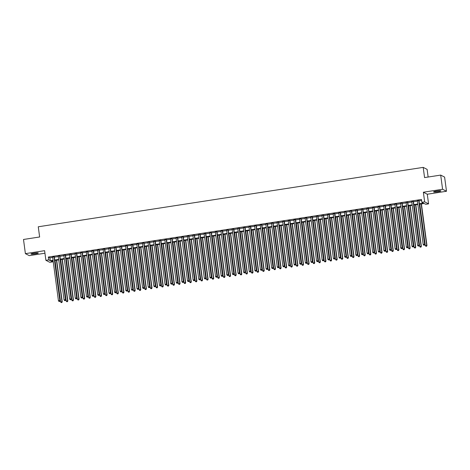 <?xml version="1.0" encoding="UTF-8"?>
<svg xmlns="http://www.w3.org/2000/svg" width="470" height="470" viewBox="0 0 470 470"><rect width="100%" height="100%" fill="white"/><g stroke="black" fill="none" stroke-linecap="round" stroke-linejoin="round"><path stroke-width="0.7" d="M35.321 253.865A3.684 0.441 172.4 0 0 38.299 253.03A3.684 0.441 172.4 0 0 33.963 253.171A3.684 0.441 172.4 0 0 30.991 254.006A3.684 0.441 172.4 0 0 35.321 253.865M437.923 191.737A3.684 0.441 172.4 0 0 440.901 190.902A3.684 0.441 172.4 0 0 436.571 191.043A3.684 0.441 172.4 0 0 433.593 191.878A3.684 0.441 172.4 0 0 437.923 191.737M52.475 260.844L52.617 261.878L49.808 262.313L45.896 260.315L48.704 259.887L50.29 260.691L53.045 260.268M428.135 177.031L427.113 169.376L423.2 167.379L38.27 226.781L39.633 236.986L23.5 239.471L25.392 253.647L29.305 255.639L44.95 253.23M423.2 167.379L424.563 177.584L440.696 175.093L444.608 177.09L446.5 191.261L442.587 189.263L423.364 192.23L424.651 201.865L428.57 203.863L425.761 204.297L424.175 203.487L419.487 204.209M423.364 192.23L427.283 194.228L446.5 191.261M427.283 194.228L428.57 203.863M440.696 175.093L442.587 189.263M54.262 256.82L52.622 257.072M59.878 255.95L58.233 256.203M65.489 255.087L63.844 255.339M71.099 254.217L69.454 254.476M76.71 253.354L75.065 253.606M82.321 252.49L80.675 252.743M87.931 251.62L86.286 251.873M93.542 250.757L91.897 251.009M99.152 249.893L97.507 250.146M104.763 249.024L103.118 249.276M110.374 248.16L108.735 248.413M115.99 247.291L114.345 247.549M121.601 246.427L119.956 246.68M127.211 245.563L125.566 245.816M132.822 244.694L131.177 244.946M138.433 243.83L136.788 244.083M144.043 242.961L142.398 243.219M149.654 242.097L148.009 242.35M155.264 241.233L153.62 241.486M160.875 240.364L159.23 240.617M166.486 239.5L164.847 239.753M172.102 238.631L170.457 238.889M177.713 237.767L176.068 238.02M183.324 236.904L181.679 237.156M188.934 236.034L187.289 236.287M194.545 235.17L192.9 235.423M200.155 234.307L198.51 234.559M205.766 233.437L204.121 233.69M211.377 232.574L209.732 232.826M216.987 231.704L215.342 231.963M222.598 230.841L220.959 231.093M228.214 229.977L226.569 230.23M233.825 229.107L232.18 229.36M239.436 228.244L237.791 228.496M245.046 227.374L243.401 227.633M250.657 226.511L249.012 226.763M256.267 225.647L254.623 225.9M261.878 224.778L260.233 225.03M267.489 223.914L265.844 224.167M273.099 223.044L271.454 223.303M278.71 222.181L277.071 222.433M284.327 221.317L282.682 221.57M289.937 220.448L288.292 220.7M295.548 219.584L293.903 219.837M301.158 218.72L299.513 218.973M306.769 217.851L305.124 218.104M312.38 216.987L310.735 217.24M317.99 216.118L316.345 216.376M323.601 215.254L321.956 215.507M329.212 214.391L327.566 214.643M334.822 213.521L333.183 213.774M340.439 212.657L338.794 212.91M346.049 211.788L344.404 212.046M351.66 210.924L350.015 211.177M357.271 210.061L355.626 210.313M362.881 209.191L361.236 209.444M368.492 208.328L366.847 208.58M374.102 207.458L372.457 207.716M379.713 206.594L378.068 206.847M385.324 205.731L383.685 205.983M390.934 204.861L389.295 205.114M396.551 203.998L394.906 204.25M402.161 203.134L400.516 203.387M407.772 202.264L406.127 202.517M413.383 201.401L411.738 201.654M419.422 203.727L423.435 203.111L421.849 202.3L421.467 199.468L48.322 257.049L49.908 257.86L52.669 257.431M54.314 257.178L58.28 256.567M59.925 256.315L63.891 255.704M65.536 255.445L69.501 254.834M71.146 254.581L75.112 253.97M76.757 253.718L80.723 253.101M82.367 252.848L86.333 252.237M87.978 251.985L91.944 251.374M93.589 251.115L97.56 250.504M99.199 250.251L103.171 249.641M104.816 249.388L108.782 248.771M110.427 248.518L114.392 247.907M116.037 247.655L120.003 247.044M121.648 246.791L125.613 246.174M127.258 245.922L131.224 245.311M132.869 245.058L136.835 244.447M138.48 244.189L142.445 243.578M144.09 243.325L148.056 242.714M149.701 242.461L153.672 241.844M155.312 241.592L159.283 240.981M160.928 240.728L164.894 240.117M166.539 239.859L170.504 239.248M172.149 238.995L176.115 238.384M177.76 238.131L181.726 237.514M183.371 237.262L187.336 236.651M188.981 236.398L192.947 235.787M194.592 235.529L198.557 234.918M200.202 234.665L204.168 234.054M205.813 233.802L209.785 233.185M211.424 232.932L215.395 232.321M217.04 232.068L221.006 231.457M222.651 231.199L226.616 230.588M228.261 230.335L232.227 229.724M233.872 229.472L237.838 228.861M239.483 228.602L243.448 227.991M245.093 227.738L249.059 227.128M250.704 226.875L254.67 226.258M256.315 226.005L260.28 225.394M261.925 225.142L265.897 224.531M267.536 224.272L271.507 223.661M273.152 223.409L277.118 222.798M278.763 222.545L282.728 221.928M284.374 221.675L288.339 221.064M289.984 220.812L293.95 220.201M295.595 219.942L299.56 219.331M301.205 219.079L305.171 218.468M306.816 218.215L310.782 217.598M312.427 217.346L316.398 216.735M318.037 216.482L322.009 215.871M323.648 215.613L327.619 215.001M329.264 214.749L333.23 214.138M334.875 213.885L338.841 213.274M340.486 213.016L344.451 212.405M346.096 212.152L350.062 211.541M351.707 211.288L355.673 210.672M357.318 210.419L361.283 209.808M362.928 209.555L366.894 208.944M368.539 208.686L372.51 208.075M374.149 207.822L378.121 207.211M379.766 206.959L383.731 206.342M385.377 206.089L389.342 205.478M390.987 205.226L394.953 204.614M396.598 204.356L400.563 203.745M402.208 203.492L406.174 202.881M407.819 202.629L411.785 202.012M413.43 201.759L417.395 201.148M419.04 200.896L421.608 200.502M418.993 200.531L417.348 200.79M45.896 260.315L44.609 250.68L25.392 253.647M48.322 257.049L48.704 259.887M421.849 202.3L424.651 201.865M53.11 260.75L51.03 261.073L52.617 261.878M417.842 204.468L413.87 205.079M412.231 205.331L408.26 205.942M406.615 206.195L402.649 206.812M401.004 207.064L397.038 207.675M395.393 207.928L391.428 208.539M389.783 208.797L385.817 209.409M384.172 209.661L380.207 210.272M378.562 210.525L374.596 211.136M372.951 211.394L368.985 212.005M367.34 212.258L363.375 212.869M361.73 213.121L357.758 213.738M356.119 213.991L352.147 214.602M350.503 214.855L346.537 215.466M344.892 215.724L340.926 216.335M339.281 216.588L335.316 217.199M333.671 217.451L329.705 218.068M328.06 218.321L324.094 218.932M322.449 219.184L318.484 219.796M316.839 220.054L312.873 220.665M311.228 220.918L307.262 221.529M305.618 221.781L301.646 222.398M300.007 222.651L296.035 223.262M294.39 223.514L290.425 224.125M288.78 224.384L284.814 224.995M283.169 225.248L279.204 225.859M277.558 226.111L273.593 226.728M271.948 226.981L267.982 227.592M266.337 227.844L262.372 228.455M260.727 228.708L256.761 229.325M255.116 229.577L251.15 230.188M249.505 230.441L245.534 231.052M243.895 231.311L239.923 231.922M238.278 232.174L234.313 232.785M232.668 233.038L228.702 233.655M227.057 233.907L223.091 234.518M221.446 234.771L217.481 235.382M215.836 235.64L211.87 236.251M210.225 236.504L206.26 237.115M204.614 237.368L200.649 237.984M199.004 238.237L195.038 238.848M193.393 239.101L189.422 239.712M187.783 239.97L183.811 240.581M182.166 240.834L178.201 241.445M176.555 241.697L172.59 242.314M170.945 242.567L166.979 243.178M165.334 243.431L161.369 244.042M159.724 244.294L155.758 244.911M154.113 245.164L150.147 245.775M148.502 246.027L144.537 246.638M142.892 246.897L138.92 247.508M137.281 247.761L133.31 248.371M131.671 248.624L127.699 249.241M126.054 249.494L122.088 250.105M120.443 250.357L116.478 250.968M114.833 251.227L110.867 251.838M109.222 252.09L105.257 252.701M103.612 252.954L99.646 253.571M98.001 253.824L94.035 254.435M92.39 254.687L88.425 255.298M86.78 255.557L82.808 256.168M81.169 256.42L77.198 257.031M75.552 257.284L71.587 257.901M69.942 258.153L65.976 258.764M64.331 259.017L60.366 259.628M58.721 259.881L54.755 260.498M54.69 260.016L58.656 259.399M60.301 259.146L64.267 258.535M65.912 258.283L69.877 257.672M71.522 257.413L75.494 256.802M77.133 256.55L81.104 255.939M82.749 255.686L86.715 255.069M88.36 254.816L92.326 254.205M93.971 253.953L97.936 253.342M99.581 253.089L103.547 252.472M105.192 252.22L109.158 251.609M110.802 251.356L114.768 250.745M116.413 250.487L120.379 249.876M122.024 249.623L125.989 249.012M127.634 248.759L131.606 248.142M133.245 247.89L137.216 247.279M138.862 247.026L142.827 246.415M144.472 246.157L148.438 245.546M150.083 245.293L154.048 244.682M155.693 244.429L159.659 243.812M161.304 243.56L165.27 242.949M166.915 242.696L170.88 242.085M172.525 241.827L176.491 241.216M178.136 240.963L182.101 240.352M183.746 240.1L187.718 239.483M189.357 239.23L193.329 238.619M194.974 238.366L198.939 237.755M200.584 237.503L204.55 236.886M206.195 236.633L210.161 236.022M211.805 235.77L215.771 235.159M217.416 234.9L221.382 234.289M223.027 234.037L226.992 233.425M228.637 233.173L232.603 232.556M234.248 232.303L238.214 231.692M239.859 231.44L243.83 230.829M245.469 230.57L249.441 229.959M251.086 229.707L255.051 229.096M256.696 228.843L260.662 228.226M262.307 227.974L266.273 227.363M267.918 227.11L271.883 226.499M273.528 226.24L277.494 225.629M279.139 225.377L283.105 224.766M284.75 224.513L288.715 223.896M290.36 223.644L294.326 223.033M295.971 222.78L299.942 222.169M301.581 221.916L305.553 221.3M307.198 221.047L311.163 220.436M312.809 220.183L316.774 219.572M318.419 219.314L322.385 218.703M324.03 218.45L327.995 217.839M329.64 217.587L333.606 216.97M335.251 216.717L339.217 216.106M340.862 215.853L344.827 215.242M346.472 214.984L350.438 214.373M352.083 214.12L356.054 213.509M357.694 213.257L361.665 212.64M363.31 212.387L367.276 211.776M368.921 211.524L372.886 210.912M374.531 210.654L378.497 210.043M380.142 209.79L384.108 209.179M385.753 208.927L389.718 208.31M391.363 208.057L395.329 207.446M396.974 207.194L400.939 206.583M402.584 206.33L406.55 205.713M408.195 205.461L412.166 204.85M413.806 204.597L417.777 203.986M49.908 257.86L50.29 260.691M418.729 200.396L424.58 244.277L423.182 244.494L417.325 200.614M418.97 200.361L424.851 244.412L423.781 245.205L424.339 245.117M424.445 245.17L424.851 244.412M423.182 244.494L423.781 245.205M419.775 204.168L425.297 245.569L426.966 245.493L421.414 203.915M426.454 246.198L425.896 246.286L426.56 246.251L426.701 245.358L421.173 203.951M425.896 246.286L425.297 245.569M426.966 245.493L426.56 246.251M413.118 201.266L418.97 245.14L417.572 245.358L411.714 201.483M413.359 201.225L419.234 245.275L418.165 246.069L418.729 245.986M418.835 246.039L419.234 245.275M417.572 245.358L418.165 246.069M407.508 202.129L413.359 246.01L411.961 246.227L406.103 202.347M407.748 202.094L413.623 246.145L412.554 246.938L413.118 246.85M413.224 246.903L413.623 246.145M411.961 246.227L412.554 246.938M401.897 202.999L407.748 246.873L406.344 247.091L400.493 203.21M402.138 202.958L408.013 247.008L406.944 247.802L407.508 247.714M407.613 247.772L408.013 247.008M406.344 247.091L406.944 247.802M396.286 203.863L402.138 247.737L400.734 247.954L394.882 204.08M396.527 203.827L402.402 247.872L401.333 248.671L401.897 248.583M402.003 248.636L402.402 247.872M400.734 247.954L401.333 248.671M414.158 205.032L419.687 246.439L421.355 246.356L415.803 204.779M420.844 247.061L420.286 247.15L420.95 247.114L421.091 246.221L415.562 204.814M420.286 247.15L419.687 246.439M421.355 246.356L420.95 247.114M408.548 205.901L414.076 247.302L415.744 247.22L410.193 205.643M415.233 247.931L414.675 248.013L415.339 247.984L415.474 247.085L409.952 205.684M414.675 248.013L414.076 247.302M415.744 247.22L415.339 247.984M402.937 206.765L408.465 248.172L410.128 248.089L404.582 206.512M409.623 248.795L409.059 248.883L409.728 248.847L409.863 247.954L404.341 206.547M409.059 248.883L408.465 248.172M410.128 248.089L409.728 248.847M397.326 207.628L402.855 249.035L404.517 248.953L398.971 207.376M404.012 249.658L403.448 249.746L404.118 249.717L404.253 248.818L398.73 207.417M403.448 249.746L402.855 249.035M404.517 248.953L404.118 249.717M390.67 204.726L396.527 248.607L395.123 248.824L389.272 204.944M390.917 204.691L396.792 248.742L395.722 249.535L396.286 249.447M396.392 249.5L396.792 248.742M395.123 248.824L395.722 249.535M391.716 208.498L397.238 249.899L398.907 249.817L393.361 208.245M398.401 250.528L397.837 250.616L398.507 250.581L398.642 249.682L393.12 208.28M397.837 250.616L397.238 249.899M398.907 249.817L398.507 250.581M385.059 205.596L390.917 249.47L389.512 249.688L383.661 205.813M385.3 205.555L391.181 249.605L390.112 250.398L390.67 250.316M390.781 250.369L391.181 249.605M389.512 249.688L390.112 250.398M386.105 209.362L391.628 250.768L393.296 250.686L387.75 209.109M392.791 251.391L392.227 251.479L392.897 251.444L393.032 250.551L387.509 209.144M392.227 251.479L391.628 250.768M393.296 250.686L392.897 251.444M379.449 206.459L385.306 250.34L383.902 250.551L378.045 206.677M379.69 206.424L385.57 250.475L384.501 251.268L385.059 251.18M385.165 251.233L385.57 250.475M383.902 250.551L384.501 251.268M380.494 210.231L386.017 251.632L387.685 251.55L382.139 209.972M387.18 252.261L386.616 252.343L387.286 252.314L387.421 251.415L381.899 210.014M386.616 252.343L386.017 251.632M387.685 251.55L387.286 252.314M373.838 207.323L379.695 251.203L378.291 251.421L372.434 207.54M374.079 207.288L379.96 251.338L378.89 252.132L379.449 252.043M379.554 252.102L379.96 251.338M378.291 251.421L378.89 252.132M374.884 211.095L380.406 252.502L382.075 252.419L376.529 210.842M381.57 253.124L381.005 253.213L381.675 253.177L381.81 252.284L376.288 210.877M381.005 253.213L380.406 252.502M382.075 252.419L381.675 253.177M368.227 208.192L374.085 252.067L372.681 252.284L366.823 208.41M368.468 208.157L374.349 252.202L373.28 253.001L373.838 252.913M373.944 252.966L374.349 252.202M372.681 252.284L373.28 253.001M369.273 211.958L374.796 253.365L376.464 253.283L370.918 211.706M375.953 253.988L375.395 254.076L376.059 254.047L376.2 253.148L370.671 211.741M375.395 254.076L374.796 253.365M376.464 253.283L376.059 254.047M362.617 209.056L368.468 252.936L367.07 253.154L361.213 209.273M362.858 209.021L368.738 253.072L367.669 253.865L368.227 253.776M368.333 253.829L368.738 253.072M367.07 253.154L367.669 253.865M363.663 212.828L369.185 254.229L370.853 254.147L365.302 212.575M370.342 254.858L369.784 254.946L370.448 254.91L370.589 254.012L365.061 212.61M369.784 254.946L369.185 254.229M370.853 254.147L370.448 254.91M357.006 209.925L362.858 253.8L361.459 254.017L355.602 210.143M357.247 209.884L363.122 253.935L362.053 254.728L362.617 254.646M362.723 254.699L363.122 253.935M361.459 254.017L362.053 254.728M358.046 213.691L363.574 255.098L365.243 255.016L359.691 213.439M364.732 255.721L364.174 255.809L364.838 255.774L364.978 254.881L359.45 213.474M364.174 255.809L363.574 255.098M365.243 255.016L364.838 255.774M351.396 210.789L357.247 254.67L355.843 254.881L349.991 211.007M351.636 210.754L357.511 254.805L356.442 255.598L357.006 255.51M357.112 255.562L357.511 254.805M355.843 254.881L356.442 255.598M352.435 214.555L357.964 255.962L359.632 255.88L354.08 214.302M359.121 256.591L358.563 256.673L359.227 256.644L359.362 255.745L353.839 214.344M358.563 256.673L357.964 255.962M359.632 255.88L359.227 256.644M346.825 215.425L352.353 256.826L354.016 256.749L348.47 215.172M353.511 257.454L352.947 257.542L353.616 257.507L353.751 256.614L348.229 215.207M352.947 257.542L352.353 256.826M354.016 256.749L353.616 257.507M341.214 216.288L346.743 257.695L348.405 257.613L342.859 216.036M347.9 258.318L347.336 258.406L348.006 258.377L348.141 257.478L342.618 216.071M347.336 258.406L346.743 257.695M348.405 257.613L348.006 258.377M345.785 211.653L351.636 255.533L350.232 255.751L344.381 211.87M346.026 211.618L351.901 255.668L350.832 256.461L351.396 256.373M351.501 256.432L351.901 255.668M350.232 255.751L350.832 256.461M340.174 212.522L346.026 256.397L344.622 256.614L338.77 212.74M340.415 212.481L346.29 256.532L345.221 257.325L345.785 257.243M345.891 257.296L346.29 256.532M344.622 256.614L345.221 257.325M334.558 213.386L340.415 257.266L339.011 257.484L333.16 213.603M334.805 213.351L340.68 257.401L339.61 258.195L340.174 258.106M340.28 258.159L340.68 257.401M339.011 257.484L339.61 258.195M335.603 217.158L341.126 258.559L342.795 258.476L337.248 216.899M342.289 259.187L341.725 259.276L342.395 259.24L342.53 258.341L337.008 216.94M341.725 259.276L341.126 258.559M342.795 258.476L342.395 259.24M328.947 214.255L334.805 258.13L333.4 258.347L327.549 214.467M329.188 214.214L335.069 258.265L334 259.058L334.558 258.97M334.663 259.029L335.069 258.265M333.4 258.347L334 259.058M329.993 218.021L335.515 259.428L337.184 259.346L331.638 217.769M336.679 260.051L336.115 260.139L336.784 260.104L336.92 259.211L331.397 217.804M336.115 260.139L335.515 259.428M337.184 259.346L336.784 260.104M323.337 215.119L329.194 258.993L327.79 259.211L321.932 215.336M323.577 215.084L329.458 259.129L328.389 259.928L328.947 259.839M329.053 259.892L329.458 259.129M327.79 259.211L328.389 259.928M324.382 218.885L329.905 260.292L331.573 260.21L326.027 218.632M331.068 260.921L330.504 261.003L331.174 260.973L331.309 260.075L325.786 218.673M330.504 261.003L329.905 260.292M331.573 260.21L331.174 260.973M317.726 215.983L323.583 259.863L322.179 260.08L316.322 216.2M317.967 215.947L323.848 259.998L322.778 260.791L323.337 260.703M323.442 260.756L323.848 259.998M322.179 260.08L322.778 260.791M318.772 219.754L324.294 261.156L325.963 261.079L320.417 219.502M325.452 261.784L324.893 261.872L325.563 261.837L325.698 260.944L320.176 219.537M324.893 261.872L324.294 261.156M325.963 261.079L325.563 261.837M312.115 216.852L317.973 260.727L316.569 260.944L310.711 217.07M312.356 216.811L318.237 260.862L317.168 261.655L317.726 261.573M317.832 261.625L318.237 260.862M316.569 260.944L317.168 261.655M313.161 220.618L318.684 262.025L320.352 261.943L314.806 220.365M319.841 262.648L319.283 262.736L319.947 262.707L320.088 261.808L314.559 220.401M319.283 262.736L318.684 262.025M320.352 261.943L319.947 262.707M306.505 217.716L312.356 261.596L310.958 261.813L305.101 217.933M306.745 217.68L312.62 261.731L311.557 262.524L312.115 262.436M312.221 262.489L312.62 261.731M310.958 261.813L311.557 262.524M307.55 221.488L313.073 262.889L314.741 262.806L309.19 221.229M314.23 263.517L313.672 263.6L314.336 263.57L314.477 262.671L308.949 221.27M313.672 263.6L313.073 262.889M314.741 262.806L314.336 263.57M300.894 218.585L306.745 262.46L305.347 262.677L299.49 218.797M301.135 218.544L307.01 262.595L305.941 263.388L306.505 263.3M306.61 263.359L307.01 262.595M305.347 262.677L305.941 263.388M301.934 222.351L307.462 263.758L309.131 263.676L303.579 222.099M308.62 264.381L308.062 264.469L308.725 264.434L308.866 263.541L303.338 222.134M308.062 264.469L307.462 263.758M309.131 263.676L308.725 264.434M295.283 219.449L301.135 263.323L299.731 263.541L293.879 219.666M295.524 219.414L301.399 263.459L300.33 264.257L300.894 264.169M301 264.222L301.399 263.459M299.731 263.541L300.33 264.257M296.323 223.215L301.852 264.622L303.52 264.539L297.968 222.962M303.009 265.245L302.451 265.333L303.115 265.303L303.25 264.404L297.727 223.003M302.451 265.333L301.852 264.622M303.52 264.539L303.115 265.303M289.673 220.312L295.524 264.193L294.12 264.41L288.269 220.53M289.914 220.277L295.789 264.328L294.719 265.121L295.283 265.033M295.389 265.086L295.789 264.328M294.12 264.41L294.719 265.121M284.062 221.182L289.914 265.057L288.51 265.274L282.658 221.399M284.303 221.141L290.178 265.192L289.109 265.985L289.673 265.903M289.779 265.955L290.178 265.192M288.51 265.274L289.109 265.985M278.446 222.046L284.303 265.926L282.899 266.137L277.047 222.263M278.692 222.01L284.567 266.061L283.498 266.854L284.062 266.766M284.168 266.819L284.567 266.061M282.899 266.137L283.498 266.854M290.713 224.084L296.241 265.485L297.904 265.403L292.358 223.832M297.398 266.114L296.834 266.202L297.504 266.167L297.639 265.268L292.117 223.867M296.834 266.202L296.241 265.485M297.904 265.403L297.504 266.167M285.102 224.948L290.63 266.355L292.293 266.273L286.747 224.695M291.788 266.978L291.224 267.066L291.894 267.031L292.029 266.137L286.506 224.731M291.224 267.066L290.63 266.355M292.293 266.273L291.894 267.031M279.491 225.817L285.014 267.219L286.682 267.136L281.136 225.559M286.177 267.847L285.613 267.929L286.283 267.9L286.418 267.001L280.896 225.6M285.613 267.929L285.014 267.219M286.682 267.136L286.283 267.9M272.835 222.915L278.692 266.79L277.288 267.007L271.437 223.127M273.076 222.874L278.957 266.925L277.887 267.718L278.446 267.63M278.551 267.688L278.957 266.925M277.288 267.007L277.887 267.718M273.881 226.681L279.403 268.088L281.072 268.006L275.526 226.428M280.567 268.711L280.002 268.799L280.672 268.764L280.807 267.871L275.285 226.464M280.002 268.799L279.403 268.088M281.072 268.006L280.672 268.764M267.224 223.779L273.082 267.653L271.678 267.871L265.82 223.996M267.465 223.743L273.346 267.788L272.277 268.587L272.835 268.499M272.941 268.552L273.346 267.788M271.678 267.871L272.277 268.587M268.27 227.545L273.793 268.952L275.461 268.869L269.915 227.292M274.956 269.574L274.392 269.663L275.062 269.633L275.197 268.734L269.674 227.327M274.392 269.663L273.793 268.952M275.461 268.869L275.062 269.633M261.614 224.642L267.471 268.523L266.067 268.74L260.21 224.86M261.855 224.607L267.736 268.658L266.666 269.451L267.224 269.363M267.33 269.416L267.736 268.658M266.067 268.74L266.666 269.451M262.659 228.414L268.182 269.815L269.851 269.733L264.305 228.162M269.339 270.444L268.781 270.532L269.451 270.497L269.586 269.598L264.064 228.197M268.781 270.532L268.182 269.815M269.851 269.733L269.451 270.497M256.003 225.512L261.861 269.386L260.456 269.604L254.599 225.729M256.244 225.471L262.125 269.522L261.056 270.315L261.614 270.232M261.72 270.285L262.125 269.522M260.456 269.604L261.056 270.315M257.049 229.278L262.571 270.685L264.24 270.603L258.694 229.025M263.729 271.308L263.171 271.396L263.834 271.36L263.976 270.467L258.447 229.06M263.171 271.396L262.571 270.685M264.24 270.603L263.834 271.36M250.393 226.376L256.244 270.256L254.846 270.467L248.988 226.593M250.633 226.34L256.508 270.391L255.445 271.184L256.003 271.096M256.109 271.149L256.508 270.391M254.846 270.467L255.445 271.184M244.782 227.239L250.633 271.12L249.235 271.337L243.378 227.457M245.023 227.204L250.898 271.255L249.829 272.048L250.393 271.96M250.498 272.018L250.898 271.255M249.235 271.337L249.829 272.048M239.171 228.109L245.023 271.983L243.619 272.201L237.767 228.326M239.412 228.067L245.287 272.118L244.218 272.911L244.782 272.829M244.888 272.882L245.287 272.118M243.619 272.201L244.218 272.911M251.438 230.141L256.961 271.548L258.629 271.466L253.077 229.889M258.118 272.177L257.56 272.259L258.224 272.23L258.365 271.331L252.837 229.93M257.56 272.259L256.961 271.548M258.629 271.466L258.224 272.23M245.822 231.011L251.35 272.412L253.019 272.336L247.467 230.758M252.508 273.041L251.949 273.129L252.613 273.094L252.754 272.201L247.226 230.793M251.949 273.129L251.35 272.412M253.019 272.336L252.613 273.094M240.211 231.875L245.739 273.282L247.408 273.199L241.856 231.622M246.897 273.904L246.339 273.992L247.003 273.963L247.138 273.064L241.615 231.657M246.339 273.992L245.739 273.282M247.408 273.199L247.003 273.963M233.561 228.972L239.412 272.853L238.008 273.07L232.157 229.19M233.802 228.937L239.677 272.988L238.607 273.781L239.171 273.693M239.277 273.746L239.677 272.988M238.008 273.07L238.607 273.781M234.601 232.744L240.129 274.145L241.792 274.063L236.246 232.486M241.286 274.774L240.722 274.862L241.392 274.827L241.527 273.928L236.005 232.527M240.722 274.862L240.129 274.145M241.792 274.063L241.392 274.827M227.95 229.842L233.802 273.716L232.397 273.934L226.546 230.053M228.191 229.801L234.066 273.851L232.997 274.644L233.561 274.556M233.666 274.615L234.066 273.851M232.397 273.934L232.997 274.644M228.99 233.608L234.512 275.015L236.181 274.932L230.635 233.355M235.676 275.637L235.112 275.726L235.781 275.69L235.917 274.797L230.394 233.39M235.112 275.726L234.512 275.015M236.181 274.932L235.781 275.69M222.334 230.705L228.191 274.586L226.787 274.797L220.935 230.923M222.58 230.67L228.455 274.715L227.386 275.514L227.95 275.426M228.056 275.479L228.455 274.715M226.787 274.797L227.386 275.514M223.379 234.471L228.902 275.878L230.57 275.796L225.024 234.219M230.065 276.507L229.501 276.589L230.171 276.56L230.306 275.661L224.783 234.26M229.501 276.589L228.902 275.878M230.57 275.796L230.171 276.56M216.723 231.569L222.58 275.449L221.176 275.667L215.325 231.786M216.964 231.534L222.845 275.584L221.775 276.378L222.334 276.289M222.439 276.342L222.845 275.584M221.176 275.667L221.775 276.378M217.769 235.341L223.291 276.742L224.96 276.666L219.414 235.088M224.454 277.37L223.89 277.459L224.56 277.423L224.695 276.53L219.173 235.123M223.89 277.459L223.291 276.742M224.96 276.666L224.56 277.423M211.112 232.439L216.97 276.313L215.566 276.53L209.708 232.656M211.353 232.397L217.234 276.448L216.165 277.241L216.723 277.159M216.829 277.212L217.234 276.448M215.566 276.53L216.165 277.241M212.158 236.204L217.68 277.611L219.349 277.529L213.803 235.952M218.844 278.234L218.28 278.322L218.95 278.293L219.085 277.394L213.562 235.987M218.28 278.322L217.68 277.611M219.349 277.529L218.95 278.293M205.502 233.302L211.359 277.183L209.955 277.4L204.097 233.52M205.743 233.267L211.623 277.318L210.554 278.111L211.112 278.023M211.218 278.076L211.623 277.318M209.955 277.4L210.554 278.111M206.547 237.074L212.07 278.475L213.738 278.393L208.192 236.815M213.227 279.104L212.669 279.186L213.333 279.157L213.474 278.258L207.952 236.857M212.669 279.186L212.07 278.475M213.738 278.393L213.333 279.157M199.891 234.172L205.748 278.046L204.344 278.264L198.487 234.383M200.132 234.131L206.013 278.181L204.944 278.974L205.502 278.886M205.607 278.945L206.013 278.181M204.344 278.264L204.944 278.974M200.937 237.938L206.459 279.345L208.128 279.262L202.582 237.685M207.617 279.967L207.059 280.055L207.722 280.02L207.863 279.127L202.335 237.72M207.059 280.055L206.459 279.345M208.128 279.262L207.722 280.02M194.28 235.035L200.132 278.91L198.734 279.127L192.876 235.253M194.521 235L200.396 279.045L199.333 279.844L199.891 279.756M199.997 279.809L200.396 279.045M198.734 279.127L199.333 279.844M195.326 238.801L200.849 280.208L202.517 280.126L196.965 238.549M202.006 280.831L201.448 280.919L202.112 280.89L202.253 279.991L196.724 238.59M201.448 280.919L200.849 280.208M202.517 280.126L202.112 280.89M188.67 235.899L194.521 279.779L193.123 279.997L187.266 236.116M188.911 235.864L194.786 279.914L193.716 280.708L194.28 280.619M194.386 280.672L194.786 279.914M193.123 279.997L193.716 280.708M189.71 239.671L195.238 281.072L196.907 280.99L191.355 239.418M196.395 281.7L195.837 281.788L196.501 281.753L196.642 280.86L191.114 239.453M195.837 281.788L195.238 281.072M196.907 280.99L196.501 281.753M183.059 236.768L188.911 280.643L187.507 280.86L181.655 236.986M183.3 236.727L189.175 280.778L188.106 281.571L188.67 281.489M188.775 281.542L189.175 280.778M187.507 280.86L188.106 281.571M184.099 240.534L189.627 281.941L191.29 281.859L185.744 240.282M190.785 282.564L190.227 282.652L190.891 282.617L191.026 281.724L185.503 240.317M190.227 282.652L189.627 281.941M191.29 281.859L190.891 282.617M177.449 237.632L183.3 281.512L181.896 281.724L176.044 237.849M177.689 237.597L183.564 281.647L182.495 282.441L183.059 282.353M183.165 282.405L183.564 281.647M181.896 281.724L182.495 282.441M178.488 241.404L184.017 282.805L185.679 282.723L180.133 241.145M185.174 283.434L184.61 283.516L185.28 283.486L185.415 282.588L179.893 241.186M184.61 283.516L184.017 282.805M185.679 282.723L185.28 283.486M171.838 238.501L177.689 282.376L176.285 282.593L170.434 238.713M172.079 238.46L177.954 282.511L176.885 283.304L177.449 283.216M177.554 283.275L177.954 282.511M176.285 282.593L176.885 283.304M172.878 242.267L178.4 283.674L180.069 283.592L174.523 242.015M179.564 284.297L179 284.385L179.669 284.35L179.804 283.457L174.282 242.05M179 284.385L178.4 283.674M180.069 283.592L179.669 284.35M166.221 239.365L172.079 283.24L170.675 283.457L164.823 239.583M166.468 239.33L172.343 283.375L171.274 284.174L171.838 284.086M171.944 284.139L172.343 283.375M170.675 283.457L171.274 284.174M167.267 243.131L172.79 284.538L174.458 284.456L168.912 242.878M173.953 285.161L173.389 285.249L174.059 285.22L174.194 284.321L168.671 242.914M173.389 285.249L172.79 284.538M174.458 284.456L174.059 285.22M160.611 240.229L166.468 284.109L165.064 284.327L159.213 240.446M160.852 240.194L166.733 284.244L165.663 285.037L166.221 284.949M166.327 285.002L166.733 284.244M165.064 284.327L165.663 285.037M161.657 244.001L167.179 285.402L168.847 285.319L163.302 243.748M168.342 286.03L167.778 286.118L168.448 286.083L168.583 285.184L163.061 243.783M167.778 286.118L167.179 285.402M168.847 285.319L168.448 286.083M155 241.098L160.858 284.973L159.453 285.19L153.596 241.316M155.241 241.057L161.122 285.108L160.053 285.901L160.611 285.819M160.716 285.872L161.122 285.108M159.453 285.19L160.053 285.901M156.046 244.864L161.568 286.271L163.237 286.189L157.691 244.612M162.732 286.894L162.168 286.982L162.837 286.947L162.972 286.054L157.45 244.647M162.168 286.982L161.568 286.271M163.237 286.189L162.837 286.947M149.389 241.962L155.247 285.842L153.843 286.054L147.985 242.179M149.63 241.927L155.511 285.977L154.442 286.771L155 286.682M155.106 286.735L155.511 285.977M153.843 286.054L154.442 286.771M150.435 245.734L155.958 287.135L157.626 287.053L152.08 245.475M157.115 287.763L156.557 287.846L157.221 287.816L157.362 286.917L151.839 245.516M156.557 287.846L155.958 287.135M157.626 287.053L157.221 287.816M143.779 242.826L149.636 286.706L148.232 286.923L142.375 243.043M144.02 242.79L149.901 286.841L148.831 287.634L149.389 287.546M149.495 287.605L149.901 286.841M148.232 286.923L148.831 287.634M144.825 246.597L150.347 287.998L152.016 287.922L146.47 246.345M151.505 288.627L150.946 288.715L151.61 288.68L151.751 287.787L146.223 246.38M150.946 288.715L150.347 287.998M152.016 287.922L151.61 288.68M138.168 243.695L144.02 287.57L142.621 287.787L136.764 243.912M138.409 243.654L144.284 287.705L143.221 288.498L143.779 288.416M143.885 288.468L144.284 287.705M142.621 287.787L143.221 288.498M139.214 247.461L144.737 288.868L146.405 288.786L140.853 247.208M145.894 289.491L145.336 289.579L146 289.549L146.141 288.651L140.612 247.243M145.336 289.579L144.737 288.868M146.405 288.786L146 289.549M132.558 244.559L138.409 288.439L137.011 288.656L131.154 244.776M132.798 244.523L138.673 288.574L137.604 289.367L138.168 289.279M138.274 289.332L138.673 288.574M137.011 288.656L137.604 289.367M133.597 248.33L139.126 289.732L140.794 289.649L135.243 248.072M140.283 290.36L139.725 290.448L140.389 290.413L140.53 289.514L135.002 248.113M139.725 290.448L139.126 289.732M140.794 289.649L140.389 290.413M126.947 245.428L132.798 289.303L131.394 289.52L125.543 245.64M127.188 245.387L133.063 289.438L131.994 290.231L132.558 290.149M132.663 290.202L133.063 289.438M131.394 289.52L131.994 290.231M127.987 249.194L133.515 290.601L135.178 290.519L129.632 248.941M134.673 291.224L134.114 291.312L134.778 291.277L134.913 290.384L129.391 248.977M134.114 291.312L133.515 290.601M135.178 290.519L134.778 291.277M121.336 246.292L127.188 290.172L125.784 290.384L119.932 246.509M121.577 246.257L127.452 290.301L126.383 291.1L126.947 291.012M127.053 291.065L127.452 290.301M125.784 290.384L126.383 291.1M115.726 247.155L121.577 291.036L120.173 291.253L114.322 247.373M115.967 247.12L121.842 291.171L120.772 291.964L121.336 291.876M121.442 291.929L121.842 291.171M120.173 291.253L120.772 291.964M110.109 248.025L115.967 291.899L114.562 292.117L108.711 248.242M110.356 247.984L116.231 292.034L115.162 292.828L115.726 292.745M115.832 292.798L116.231 292.034M114.562 292.117L115.162 292.828M104.499 248.888L110.356 292.769L108.952 292.986L103.1 249.106M104.74 248.853L110.62 292.904L109.551 293.697L110.109 293.609M110.215 293.662L110.62 292.904M108.952 292.986L109.551 293.697M98.888 249.758L104.745 293.632L103.341 293.85L97.484 249.97M99.129 249.717L105.01 293.768L103.941 294.561L104.499 294.473M104.604 294.531L105.01 293.768M103.341 293.85L103.941 294.561M93.277 250.622L99.135 294.496L97.731 294.714L91.873 250.839M93.518 250.586L99.399 294.631L98.33 295.43L98.888 295.342M98.994 295.395L99.399 294.631M97.731 294.714L98.33 295.43M122.376 250.058L127.905 291.465L129.567 291.382L124.021 249.805M129.062 292.093L128.498 292.175L129.168 292.146L129.303 291.247L123.78 249.846M128.498 292.175L127.905 291.465M129.567 291.382L129.168 292.146M116.766 250.927L122.288 292.328L123.957 292.252L118.411 250.675M123.451 292.957L122.887 293.045L123.557 293.01L123.692 292.117L118.17 250.71M122.887 293.045L122.288 292.328M123.957 292.252L123.557 293.01M111.155 251.791L116.677 293.198L118.346 293.115L112.8 251.538M117.841 293.821L117.277 293.909L117.947 293.879L118.082 292.98L112.559 251.573M117.277 293.909L116.677 293.198M118.346 293.115L117.947 293.879M105.544 252.66L111.067 294.061L112.735 293.979L107.189 252.402M112.23 294.69L111.666 294.772L112.336 294.743L112.471 293.844L106.948 252.443M111.666 294.772L111.067 294.061M112.735 293.979L112.336 294.743M99.934 253.524L105.456 294.931L107.125 294.849L101.579 253.271M106.62 295.554L106.056 295.642L106.725 295.607L106.86 294.714L101.338 253.307M106.056 295.642L105.456 294.931M107.125 294.849L106.725 295.607M94.323 254.388L99.846 295.795L101.514 295.712L95.968 254.135M101.003 296.423L100.445 296.505L101.109 296.476L101.25 295.577L95.727 254.176M100.445 296.505L99.846 295.795M101.514 295.712L101.109 296.476M87.667 251.485L93.524 295.366L92.12 295.583L86.263 251.703M87.908 251.45L93.788 295.501L92.719 296.294L93.277 296.206M93.383 296.259L93.788 295.501M92.12 295.583L92.719 296.294M88.713 255.257L94.235 296.658L95.904 296.576L90.358 255.004M95.392 297.287L94.834 297.375L95.498 297.34L95.639 296.447L90.111 255.04M94.834 297.375L94.235 296.658M95.904 296.576L95.498 297.34M82.056 252.355L87.908 296.229L86.509 296.447L80.652 252.572M82.297 252.314L88.172 296.364L87.109 297.158L87.667 297.075M87.773 297.128L88.172 296.364M86.509 296.447L87.109 297.158M83.102 256.121L88.624 297.528L90.293 297.445L84.741 255.868M89.782 298.15L89.224 298.238L89.888 298.203L90.029 297.31L84.5 255.903M89.224 298.238L88.624 297.528M90.293 297.445L89.888 298.203M76.446 253.218L82.297 297.099L80.899 297.31L75.041 253.436M76.686 253.183L82.561 297.234L81.492 298.027L82.056 297.939M82.162 297.992L82.561 297.234M80.899 297.31L81.492 298.027M77.485 256.99L83.014 298.391L84.682 298.309L79.13 256.732M84.171 299.02L83.613 299.102L84.277 299.073L84.418 298.174L78.889 256.773M83.613 299.102L83.014 298.391M84.682 298.309L84.277 299.073M70.835 254.088L76.686 297.962L75.282 298.18L69.431 254.299M71.076 254.047L76.951 298.098L75.882 298.891L76.446 298.803M76.551 298.861L76.951 298.098M75.282 298.18L75.882 298.891M71.875 257.854L77.403 299.261L79.066 299.179L73.52 257.601M78.561 299.884L78.002 299.972L78.666 299.936L78.801 299.043L73.279 257.636M78.002 299.972L77.403 299.261M79.066 299.179L78.666 299.936M65.224 254.952L71.076 298.826L69.672 299.043L63.82 255.169M65.465 254.916L71.34 298.961L70.271 299.76L70.835 299.672M70.941 299.725L71.34 298.961M69.672 299.043L70.271 299.76M66.264 258.717L71.793 300.124L73.455 300.042L67.909 258.465M72.95 300.747L72.386 300.835L73.056 300.806L73.191 299.907L67.668 258.5M72.386 300.835L71.793 300.124M73.455 300.042L73.056 300.806M59.614 255.815L65.465 299.696L64.061 299.913L58.209 256.033M59.855 255.78L65.73 299.831L64.66 300.624L65.224 300.536M65.33 300.589L65.73 299.831M64.061 299.913L64.66 300.624M60.654 259.587L66.176 300.988L67.845 300.906L62.299 259.334M67.339 301.617L66.775 301.705L67.445 301.67L67.58 300.771L62.058 259.37M66.775 301.705L66.176 300.988M67.845 300.906L67.445 301.67M53.997 256.685L59.855 300.559L58.45 300.776L52.599 256.902M54.244 256.644L60.119 300.694L59.05 301.487L59.614 301.405M59.719 301.458L60.119 300.694M58.45 300.776L59.05 301.487M55.043 260.451L60.565 301.857L62.234 301.775L56.688 260.198M61.729 302.48L61.165 302.568L61.834 302.533L61.97 301.64L56.447 260.233M61.165 302.568L60.565 301.857M62.234 301.775L61.834 302.533"/></g></svg>
